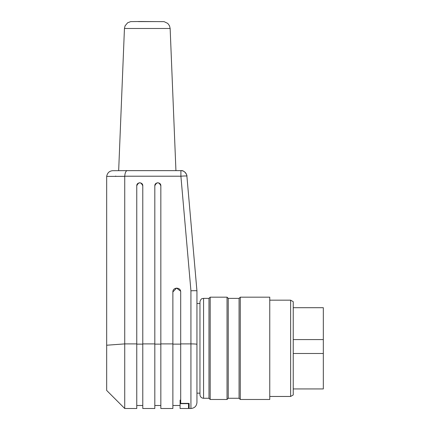 <?xml version="1.0" encoding="UTF-8"?>
<svg xmlns="http://www.w3.org/2000/svg" width="430" height="430" viewBox="0 0 430 430"><rect width="100%" height="100%" fill="white"/><g stroke="black" fill="none" stroke-linecap="round" stroke-linejoin="round"><path stroke-width="0.64" d="M172.876 291.965C172.688 286.944 180.885 286.944 180.697 291.965L180.697 403.388L189.125 403.388L189.125 408.5L190.931 408.5L190.931 290.787C195.231 290.626 197.236 290.685 196.945 290.965L186.9 176.133A6.02 0.441 175 0 0 180.901 176.214L124.738 176.214L124.732 408.5L136.767 408.5L136.767 185.776C138.788 181.777 140.798 181.777 142.787 185.787L142.787 408.5L154.822 408.5L154.822 185.776C156.843 181.777 158.847 181.777 160.841 185.787L160.841 408.5L172.876 408.5L172.876 291.965L176.563 288.079L180.621 291.185M136.767 185.776C136.622 181.917 142.932 181.917 142.787 185.776M154.822 185.776C154.676 181.917 160.987 181.917 160.841 185.776M180.697 400.088L180.095 400.362L180.095 400.088M189.125 403.388L188.523 403.566M190.931 290.787L180.901 176.214L180.901 170.64A6.02 6.02 -0 0 1 186.9 176.133L186.894 176.096C187.399 175.418 184.459 169.92 180.901 170.64L127.226 170.64C125.888 170.844 125.055 172.704 124.732 176.214M186.9 176.133L196.945 290.965L196.945 402.48C196.58 406.13 194.575 408.135 190.931 408.5M124.732 408.5L106.678 390.445L106.678 176.402M124.732 176.338L106.683 176.402C107.328 172.898 109.333 170.995 112.698 170.694L127.226 170.64M115.708 176.37L115.718 176.037L115.708 176.37M290.626 300.178L290.626 396.465L293.233 394.96L293.233 301.683L290.626 300.178L269.76 300.178M269.76 399.475L269.76 297.168L240.273 297.168L240.273 399.475L269.76 399.475M240.273 399.475L239.069 398.271L239.069 298.372L240.273 297.168M239.069 398.271L228.239 398.271L228.239 298.372L227.035 297.168L210.184 297.168L210.184 399.475L227.035 399.475L227.035 297.168M210.184 399.475L208.98 398.271L208.98 298.372L210.184 297.168M199.966 301.683L199.955 394.96L199.966 301.683C201.315 297.727 202.363 298.855 203.567 298.372L203.567 398.271L208.98 398.271M180.095 403.646L188.523 403.646L188.523 408.5L180.095 408.5L180.095 400.362M293.233 339.582L323.322 339.582L323.322 353.498L293.233 353.498M293.233 307.703L323.322 307.703L323.322 339.582M323.322 353.498L323.322 388.94L293.233 388.94M160.841 344.124L154.822 344.124M106.678 345.225L124.732 343.898L136.767 343.898M142.787 344.124L136.767 344.124M142.787 343.898L154.822 343.898M160.841 343.898L172.876 343.898M180.697 344.124L172.876 344.124M180.697 343.898L190.931 343.898A6.02 0.441 180 0 1 196.945 344.344M138.272 21.602L156.326 21.602M124.447 28.482L125.076 25.821L127.683 22.747L130.677 21.618L140.981 21.5L164.109 21.651L167.764 23.408L169.511 25.8L170.146 28.482L124.447 28.482L118.664 170.672M154.822 405.49L160.841 405.49M136.767 405.49L142.787 405.49M172.876 405.49L180.095 405.49M112.665 170.694L127.21 170.64M290.626 396.465L269.76 396.465M239.069 298.372L228.239 298.372M228.239 398.271L227.035 399.475M208.98 298.372L203.567 298.372M199.966 394.96C200.332 396.998 201.53 398.099 203.567 398.271M196.945 393.154L199.955 393.154M196.945 303.489L199.955 303.489M170.146 28.482L175.934 170.64"/></g></svg>
